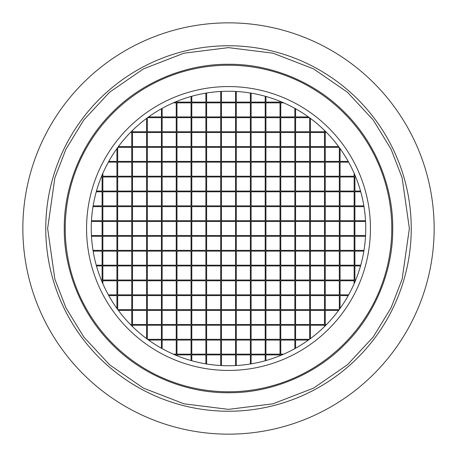<?xml version="1.0" encoding="UTF-8"?>
<svg xmlns="http://www.w3.org/2000/svg" width="457" height="457" viewBox="0 0 457 457"><rect width="100%" height="100%" fill="white"/><g stroke="black" fill="none" stroke-linecap="round" stroke-linejoin="round"><path stroke-width="0.69" d="M235.538 221.462L221.462 221.462L221.462 235.538L235.538 235.538L235.538 221.462M250.367 221.462L236.286 221.462L236.286 235.538L250.367 235.538L250.367 221.462M265.191 221.462L251.116 221.462L251.116 235.538L265.191 235.538L265.191 221.462M280.015 221.462L265.94 221.462L265.94 235.538L280.015 235.538L280.015 221.462M294.845 221.462L280.769 221.462L280.769 235.538L294.845 235.538L294.845 221.462M309.669 221.462L295.593 221.462L295.593 235.538L309.669 235.538L309.669 221.462M324.499 221.462L310.423 221.462L310.423 235.538L324.499 235.538L324.499 221.462M339.323 221.462L325.247 221.462L325.247 235.538L339.323 235.538L339.323 221.462M354.152 221.462L340.077 221.462L340.077 235.538L354.152 235.538L354.152 221.462M365.56 221.462L354.9 221.462L354.9 235.538L365.56 235.538M220.714 221.462L206.633 221.462L206.633 235.538L220.714 235.538L220.714 221.462M205.884 221.462L191.809 221.462L191.809 235.538L205.884 235.538L205.884 221.462M191.06 221.462L176.985 221.462L176.985 235.538L191.06 235.538L191.06 221.462M176.231 221.462L162.155 221.462L162.155 235.538L176.231 235.538L176.231 221.462M161.407 221.462L147.331 221.462L147.331 235.538L161.407 235.538L161.407 221.462M146.577 221.462L132.501 221.462L132.501 235.538L146.577 235.538L146.577 221.462M131.753 221.462L117.678 221.462L117.678 235.538L131.753 235.538L131.753 221.462M116.923 221.462L102.848 221.462L102.848 235.538L116.923 235.538L116.923 221.462M91.44 235.538L102.1 235.538L102.1 221.462L91.44 221.462M235.538 236.286L221.462 236.286L221.462 250.367L235.538 250.367L235.538 236.286M235.538 251.116L221.462 251.116L221.462 265.191L235.538 265.191L235.538 251.116M235.538 265.94L221.462 265.94L221.462 280.015L235.538 280.015L235.538 265.94M235.538 280.769L221.462 280.769L221.462 294.845L235.538 294.845L235.538 280.769M235.538 295.593L221.462 295.593L221.462 309.669L235.538 309.669L235.538 295.593M235.538 310.423L221.462 310.423L221.462 324.499L235.538 324.499L235.538 310.423M235.538 325.247L221.462 325.247L221.462 339.323L235.538 339.323L235.538 325.247M235.538 340.077L221.462 340.077L221.462 354.152L235.538 354.152L235.538 340.077M235.538 365.56L235.538 354.9L221.462 354.9L221.462 365.56M235.538 206.633L221.462 206.633L221.462 220.714L235.538 220.714L235.538 206.633M235.538 191.809L221.462 191.809L221.462 205.884L235.538 205.884L235.538 191.809M235.538 176.985L221.462 176.985L221.462 191.06L235.538 191.06L235.538 176.985M235.538 162.155L221.462 162.155L221.462 176.231L235.538 176.231L235.538 162.155M235.538 147.331L221.462 147.331L221.462 161.407L235.538 161.407L235.538 147.331M235.538 132.501L221.462 132.501L221.462 146.577L235.538 146.577L235.538 132.501M235.538 117.678L221.462 117.678L221.462 131.753L235.538 131.753L235.538 117.678M235.538 102.848L221.462 102.848L221.462 116.923L235.538 116.923L235.538 102.848M221.462 91.44L221.462 102.1L235.538 102.1L235.538 91.44M250.367 236.286L236.286 236.286L236.286 250.367L250.367 250.367L250.367 236.286M265.191 236.286L251.116 236.286L251.116 250.367L265.191 250.367L265.191 236.286M280.015 236.286L265.94 236.286L265.94 250.367L280.015 250.367L280.015 236.286M294.845 236.286L280.769 236.286L280.769 250.367L294.845 250.367L294.845 236.286M309.669 236.286L295.593 236.286L295.593 250.367L309.669 250.367L309.669 236.286M324.499 236.286L310.423 236.286L310.423 250.367L324.499 250.367L324.499 236.286M339.323 236.286L325.247 236.286L325.247 250.367L339.323 250.367L339.323 236.286M354.152 236.286L340.077 236.286L340.077 250.367L354.152 250.367L354.152 236.286M365.52 236.286L354.9 236.286L354.9 250.367L363.989 250.367M220.714 236.286L206.633 236.286L206.633 250.367L220.714 250.367L220.714 236.286M205.884 236.286L191.809 236.286L191.809 250.367L205.884 250.367L205.884 236.286M191.06 236.286L176.985 236.286L176.985 250.367L191.06 250.367L191.06 236.286M176.231 236.286L162.155 236.286L162.155 250.367L176.231 250.367L176.231 236.286M161.407 236.286L147.331 236.286L147.331 250.367L161.407 250.367L161.407 236.286M146.577 236.286L132.501 236.286L132.501 250.367L146.577 250.367L146.577 236.286M131.753 236.286L117.678 236.286L117.678 250.367L131.753 250.367L131.753 236.286M116.923 236.286L102.848 236.286L102.848 250.367L116.923 250.367L116.923 236.286M93.011 250.367L102.1 250.367L102.1 236.286L91.48 236.286M250.367 251.116L236.286 251.116L236.286 265.191L250.367 265.191L250.367 251.116M265.191 251.116L251.116 251.116L251.116 265.191L265.191 265.191L265.191 251.116M280.015 251.116L265.94 251.116L265.94 265.191L280.015 265.191L280.015 251.116M294.845 251.116L280.769 251.116L280.769 265.191L294.845 265.191L294.845 251.116M309.669 251.116L295.593 251.116L295.593 265.191L309.669 265.191L309.669 251.116M324.499 251.116L310.423 251.116L310.423 265.191L324.499 265.191L324.499 251.116M339.323 251.116L325.247 251.116L325.247 265.191L339.323 265.191L339.323 251.116M354.152 251.116L340.077 251.116L340.077 265.191L354.152 265.191L354.152 251.116M363.863 251.116L354.9 251.116L354.9 265.191L360.744 265.191M220.714 251.116L206.633 251.116L206.633 265.191L220.714 265.191L220.714 251.116M205.884 251.116L191.809 251.116L191.809 265.191L205.884 265.191L205.884 251.116M191.06 251.116L176.985 251.116L176.985 265.191L191.06 265.191L191.06 251.116M176.231 251.116L162.155 251.116L162.155 265.191L176.231 265.191L176.231 251.116M161.407 251.116L147.331 251.116L147.331 265.191L161.407 265.191L161.407 251.116M146.577 251.116L132.501 251.116L132.501 265.191L146.577 265.191L146.577 251.116M131.753 251.116L117.678 251.116L117.678 265.191L131.753 265.191L131.753 251.116M116.923 251.116L102.848 251.116L102.848 265.191L116.923 265.191L116.923 251.116M96.256 265.191L102.1 265.191L102.1 251.116L93.137 251.116M250.367 265.94L236.286 265.94L236.286 280.015L250.367 280.015L250.367 265.94M265.191 265.94L251.116 265.94L251.116 280.015L265.191 280.015L265.191 265.94M280.015 265.94L265.94 265.94L265.94 280.015L280.015 280.015L280.015 265.94M294.845 265.94L280.769 265.94L280.769 280.015L294.845 280.015L294.845 265.94M309.669 265.94L295.593 265.94L295.593 280.015L309.669 280.015L309.669 265.94M324.499 265.94L310.423 265.94L310.423 280.015L324.499 280.015L324.499 265.94M339.323 265.94L325.247 265.94L325.247 280.015L339.323 280.015L339.323 265.94M354.152 265.94L340.077 265.94L340.077 280.015L354.152 280.015L354.152 265.94M220.714 265.94L206.633 265.94L206.633 280.015L220.714 280.015L220.714 265.94M205.884 265.94L191.809 265.94L191.809 280.015L205.884 280.015L205.884 265.94M191.06 265.94L176.985 265.94L176.985 280.015L191.06 280.015L191.06 265.94M176.231 265.94L162.155 265.94L162.155 280.015L176.231 280.015L176.231 265.94M161.407 265.94L147.331 265.94L147.331 280.015L161.407 280.015L161.407 265.94M146.577 265.94L132.501 265.94L132.501 280.015L146.577 280.015L146.577 265.94M131.753 265.94L117.678 265.94L117.678 280.015L131.753 280.015L131.753 265.94M116.923 265.94L102.848 265.94L102.848 280.015L116.923 280.015L116.923 265.94M250.367 280.769L236.286 280.769L236.286 294.845L250.367 294.845L250.367 280.769M265.191 280.769L251.116 280.769L251.116 294.845L265.191 294.845L265.191 280.769M280.015 280.769L265.94 280.769L265.94 294.845L280.015 294.845L280.015 280.769M294.845 280.769L280.769 280.769L280.769 294.845L294.845 294.845L294.845 280.769M309.669 280.769L295.593 280.769L295.593 294.845L309.669 294.845L309.669 280.769M324.499 280.769L310.423 280.769L310.423 294.845L324.499 294.845L324.499 280.769M339.323 280.769L325.247 280.769L325.247 294.845L339.323 294.845L339.323 280.769M354.152 283.7L354.152 280.769L340.077 280.769L340.077 294.845L348.64 294.845M220.714 280.769L206.633 280.769L206.633 294.845L220.714 294.845L220.714 280.769M205.884 280.769L191.809 280.769L191.809 294.845L205.884 294.845L205.884 280.769M191.06 280.769L176.985 280.769L176.985 294.845L191.06 294.845L191.06 280.769M176.231 280.769L162.155 280.769L162.155 294.845L176.231 294.845L176.231 280.769M161.407 280.769L147.331 280.769L147.331 294.845L161.407 294.845L161.407 280.769M146.577 280.769L132.501 280.769L132.501 294.845L146.577 294.845L146.577 280.769M131.753 280.769L117.678 280.769L117.678 294.845L131.753 294.845L131.753 280.769M108.36 294.845L116.923 294.845L116.923 280.769L102.848 280.769L102.848 283.7M250.367 295.593L236.286 295.593L236.286 309.669L250.367 309.669L250.367 295.593M265.191 295.593L251.116 295.593L251.116 309.669L265.191 309.669L265.191 295.593M280.015 295.593L265.94 295.593L265.94 309.669L280.015 309.669L280.015 295.593M294.845 295.593L280.769 295.593L280.769 309.669L294.845 309.669L294.845 295.593M309.669 295.593L295.593 295.593L295.593 309.669L309.669 309.669L309.669 295.593M324.499 295.593L310.423 295.593L310.423 309.669L324.499 309.669L324.499 295.593M339.323 309.452L339.323 295.593L325.247 295.593L325.247 309.669L339.163 309.669M220.714 295.593L206.633 295.593L206.633 309.669L220.714 309.669L220.714 295.593M205.884 295.593L191.809 295.593L191.809 309.669L205.884 309.669L205.884 295.593M191.06 295.593L176.985 295.593L176.985 309.669L191.06 309.669L191.06 295.593M176.231 295.593L162.155 295.593L162.155 309.669L176.231 309.669L176.231 295.593M161.407 295.593L147.331 295.593L147.331 309.669L161.407 309.669L161.407 295.593M146.577 295.593L132.501 295.593L132.501 309.669L146.577 309.669L146.577 295.593M117.837 309.669L131.753 309.669L131.753 295.593L117.678 295.593L117.678 309.452M250.367 310.423L236.286 310.423L236.286 324.499L250.367 324.499L250.367 310.423M265.191 310.423L251.116 310.423L251.116 324.499L265.191 324.499L265.191 310.423M280.015 310.423L265.94 310.423L265.94 324.499L280.015 324.499L280.015 310.423M294.845 310.423L280.769 310.423L280.769 324.499L294.845 324.499L294.845 310.423M309.669 310.423L295.593 310.423L295.593 324.499L309.669 324.499L309.669 310.423M324.499 310.423L310.423 310.423L310.423 324.499L324.499 324.499L324.499 310.423M338.608 310.423L325.247 310.423L325.247 324.499L326.578 324.499M220.714 310.423L206.633 310.423L206.633 324.499L220.714 324.499L220.714 310.423M205.884 310.423L191.809 310.423L191.809 324.499L205.884 324.499L205.884 310.423M191.06 310.423L176.985 310.423L176.985 324.499L191.06 324.499L191.06 310.423M176.231 310.423L162.155 310.423L162.155 324.499L176.231 324.499L176.231 310.423M161.407 310.423L147.331 310.423L147.331 324.499L161.407 324.499L161.407 310.423M146.577 310.423L132.501 310.423L132.501 324.499L146.577 324.499L146.577 310.423M130.422 324.499L131.753 324.499L131.753 310.423L118.392 310.423M250.367 325.247L236.286 325.247L236.286 339.323L250.367 339.323L250.367 325.247M265.191 325.247L251.116 325.247L251.116 339.323L265.191 339.323L265.191 325.247M280.015 325.247L265.94 325.247L265.94 339.323L280.015 339.323L280.015 325.247M294.845 325.247L280.769 325.247L280.769 339.323L294.845 339.323L294.845 325.247M309.669 339.163L309.669 325.247L295.593 325.247L295.593 339.323L309.452 339.323M324.499 326.578L324.499 325.247L310.423 325.247L310.423 338.608M220.714 325.247L206.633 325.247L206.633 339.323L220.714 339.323L220.714 325.247M205.884 325.247L191.809 325.247L191.809 339.323L205.884 339.323L205.884 325.247M191.06 325.247L176.985 325.247L176.985 339.323L191.06 339.323L191.06 325.247M176.231 325.247L162.155 325.247L162.155 339.323L176.231 339.323L176.231 325.247M147.548 339.323L161.407 339.323L161.407 325.247L147.331 325.247L147.331 339.163M146.577 338.608L146.577 325.247L132.501 325.247L132.501 326.578M250.367 340.077L236.286 340.077L236.286 354.152L250.367 354.152L250.367 340.077M265.191 340.077L251.116 340.077L251.116 354.152L265.191 354.152L265.191 340.077M280.015 340.077L265.94 340.077L265.94 354.152L280.015 354.152L280.015 340.077M294.845 348.64L294.845 340.077L280.769 340.077L280.769 354.152L283.7 354.152M220.714 340.077L206.633 340.077L206.633 354.152L220.714 354.152L220.714 340.077M205.884 340.077L191.809 340.077L191.809 354.152L205.884 354.152L205.884 340.077M191.06 340.077L176.985 340.077L176.985 354.152L191.06 354.152L191.06 340.077M173.3 354.152L176.231 354.152L176.231 340.077L162.155 340.077L162.155 348.64M250.367 363.989L250.367 354.9L236.286 354.9L236.286 365.52M265.191 360.744L265.191 354.9L251.116 354.9L251.116 363.863M220.714 365.52L220.714 354.9L206.633 354.9L206.633 363.989M205.884 363.863L205.884 354.9L191.809 354.9L191.809 360.744M250.367 206.633L236.286 206.633L236.286 220.714L250.367 220.714L250.367 206.633M265.191 206.633L251.116 206.633L251.116 220.714L265.191 220.714L265.191 206.633M280.015 206.633L265.94 206.633L265.94 220.714L280.015 220.714L280.015 206.633M294.845 206.633L280.769 206.633L280.769 220.714L294.845 220.714L294.845 206.633M309.669 206.633L295.593 206.633L295.593 220.714L309.669 220.714L309.669 206.633M324.499 206.633L310.423 206.633L310.423 220.714L324.499 220.714L324.499 206.633M339.323 206.633L325.247 206.633L325.247 220.714L339.323 220.714L339.323 206.633M354.152 206.633L340.077 206.633L340.077 220.714L354.152 220.714L354.152 206.633M363.989 206.633L354.9 206.633L354.9 220.714L365.52 220.714M220.714 206.633L206.633 206.633L206.633 220.714L220.714 220.714L220.714 206.633M205.884 206.633L191.809 206.633L191.809 220.714L205.884 220.714L205.884 206.633M191.06 206.633L176.985 206.633L176.985 220.714L191.06 220.714L191.06 206.633M176.231 206.633L162.155 206.633L162.155 220.714L176.231 220.714L176.231 206.633M161.407 206.633L147.331 206.633L147.331 220.714L161.407 220.714L161.407 206.633M146.577 206.633L132.501 206.633L132.501 220.714L146.577 220.714L146.577 206.633M131.753 206.633L117.678 206.633L117.678 220.714L131.753 220.714L131.753 206.633M116.923 206.633L102.848 206.633L102.848 220.714L116.923 220.714L116.923 206.633M91.48 220.714L102.1 220.714L102.1 206.633L93.011 206.633M250.367 191.809L236.286 191.809L236.286 205.884L250.367 205.884L250.367 191.809M265.191 191.809L251.116 191.809L251.116 205.884L265.191 205.884L265.191 191.809M280.015 191.809L265.94 191.809L265.94 205.884L280.015 205.884L280.015 191.809M294.845 191.809L280.769 191.809L280.769 205.884L294.845 205.884L294.845 191.809M309.669 191.809L295.593 191.809L295.593 205.884L309.669 205.884L309.669 191.809M324.499 191.809L310.423 191.809L310.423 205.884L324.499 205.884L324.499 191.809M339.323 191.809L325.247 191.809L325.247 205.884L339.323 205.884L339.323 191.809M354.152 191.809L340.077 191.809L340.077 205.884L354.152 205.884L354.152 191.809M360.744 191.809L354.9 191.809L354.9 205.884L363.863 205.884M220.714 191.809L206.633 191.809L206.633 205.884L220.714 205.884L220.714 191.809M205.884 191.809L191.809 191.809L191.809 205.884L205.884 205.884L205.884 191.809M191.06 191.809L176.985 191.809L176.985 205.884L191.06 205.884L191.06 191.809M176.231 191.809L162.155 191.809L162.155 205.884L176.231 205.884L176.231 191.809M161.407 191.809L147.331 191.809L147.331 205.884L161.407 205.884L161.407 191.809M146.577 191.809L132.501 191.809L132.501 205.884L146.577 205.884L146.577 191.809M131.753 191.809L117.678 191.809L117.678 205.884L131.753 205.884L131.753 191.809M116.923 191.809L102.848 191.809L102.848 205.884L116.923 205.884L116.923 191.809M93.137 205.884L102.1 205.884L102.1 191.809L96.256 191.809M250.367 176.985L236.286 176.985L236.286 191.06L250.367 191.06L250.367 176.985M265.191 176.985L251.116 176.985L251.116 191.06L265.191 191.06L265.191 176.985M280.015 176.985L265.94 176.985L265.94 191.06L280.015 191.06L280.015 176.985M294.845 176.985L280.769 176.985L280.769 191.06L294.845 191.06L294.845 176.985M309.669 176.985L295.593 176.985L295.593 191.06L309.669 191.06L309.669 176.985M324.499 176.985L310.423 176.985L310.423 191.06L324.499 191.06L324.499 176.985M339.323 176.985L325.247 176.985L325.247 191.06L339.323 191.06L339.323 176.985M354.152 176.985L340.077 176.985L340.077 191.06L354.152 191.06L354.152 176.985M220.714 176.985L206.633 176.985L206.633 191.06L220.714 191.06L220.714 176.985M205.884 176.985L191.809 176.985L191.809 191.06L205.884 191.06L205.884 176.985M191.06 176.985L176.985 176.985L176.985 191.06L191.06 191.06L191.06 176.985M176.231 176.985L162.155 176.985L162.155 191.06L176.231 191.06L176.231 176.985M161.407 176.985L147.331 176.985L147.331 191.06L161.407 191.06L161.407 176.985M146.577 176.985L132.501 176.985L132.501 191.06L146.577 191.06L146.577 176.985M131.753 176.985L117.678 176.985L117.678 191.06L131.753 191.06L131.753 176.985M116.923 176.985L102.848 176.985L102.848 191.06L116.923 191.06L116.923 176.985M250.367 162.155L236.286 162.155L236.286 176.231L250.367 176.231L250.367 162.155M265.191 162.155L251.116 162.155L251.116 176.231L265.191 176.231L265.191 162.155M280.015 162.155L265.94 162.155L265.94 176.231L280.015 176.231L280.015 162.155M294.845 162.155L280.769 162.155L280.769 176.231L294.845 176.231L294.845 162.155M309.669 162.155L295.593 162.155L295.593 176.231L309.669 176.231L309.669 162.155M324.499 162.155L310.423 162.155L310.423 176.231L324.499 176.231L324.499 162.155M339.323 162.155L325.247 162.155L325.247 176.231L339.323 176.231L339.323 162.155M348.64 162.155L340.077 162.155L340.077 176.231L354.152 176.231L354.152 173.3M220.714 162.155L206.633 162.155L206.633 176.231L220.714 176.231L220.714 162.155M205.884 162.155L191.809 162.155L191.809 176.231L205.884 176.231L205.884 162.155M191.06 162.155L176.985 162.155L176.985 176.231L191.06 176.231L191.06 162.155M176.231 162.155L162.155 162.155L162.155 176.231L176.231 176.231L176.231 162.155M161.407 162.155L147.331 162.155L147.331 176.231L161.407 176.231L161.407 162.155M146.577 162.155L132.501 162.155L132.501 176.231L146.577 176.231L146.577 162.155M131.753 162.155L117.678 162.155L117.678 176.231L131.753 176.231L131.753 162.155M102.848 173.3L102.848 176.231L116.923 176.231L116.923 162.155L108.36 162.155M250.367 147.331L236.286 147.331L236.286 161.407L250.367 161.407L250.367 147.331M265.191 147.331L251.116 147.331L251.116 161.407L265.191 161.407L265.191 147.331M280.015 147.331L265.94 147.331L265.94 161.407L280.015 161.407L280.015 147.331M294.845 147.331L280.769 147.331L280.769 161.407L294.845 161.407L294.845 147.331M309.669 147.331L295.593 147.331L295.593 161.407L309.669 161.407L309.669 147.331M324.499 147.331L310.423 147.331L310.423 161.407L324.499 161.407L324.499 147.331M339.163 147.331L325.247 147.331L325.247 161.407L339.323 161.407L339.323 147.548M220.714 147.331L206.633 147.331L206.633 161.407L220.714 161.407L220.714 147.331M205.884 147.331L191.809 147.331L191.809 161.407L205.884 161.407L205.884 147.331M191.06 147.331L176.985 147.331L176.985 161.407L191.06 161.407L191.06 147.331M176.231 147.331L162.155 147.331L162.155 161.407L176.231 161.407L176.231 147.331M161.407 147.331L147.331 147.331L147.331 161.407L161.407 161.407L161.407 147.331M146.577 147.331L132.501 147.331L132.501 161.407L146.577 161.407L146.577 147.331M117.678 147.548L117.678 161.407L131.753 161.407L131.753 147.331L117.837 147.331M250.367 132.501L236.286 132.501L236.286 146.577L250.367 146.577L250.367 132.501M265.191 132.501L251.116 132.501L251.116 146.577L265.191 146.577L265.191 132.501M280.015 132.501L265.94 132.501L265.94 146.577L280.015 146.577L280.015 132.501M294.845 132.501L280.769 132.501L280.769 146.577L294.845 146.577L294.845 132.501M309.669 132.501L295.593 132.501L295.593 146.577L309.669 146.577L309.669 132.501M324.499 132.501L310.423 132.501L310.423 146.577L324.499 146.577L324.499 132.501M326.578 132.501L325.247 132.501L325.247 146.577L338.608 146.577M220.714 132.501L206.633 132.501L206.633 146.577L220.714 146.577L220.714 132.501M205.884 132.501L191.809 132.501L191.809 146.577L205.884 146.577L205.884 132.501M191.06 132.501L176.985 132.501L176.985 146.577L191.06 146.577L191.06 132.501M176.231 132.501L162.155 132.501L162.155 146.577L176.231 146.577L176.231 132.501M161.407 132.501L147.331 132.501L147.331 146.577L161.407 146.577L161.407 132.501M146.577 132.501L132.501 132.501L132.501 146.577L146.577 146.577L146.577 132.501M118.392 146.577L131.753 146.577L131.753 132.501L130.422 132.501M250.367 117.678L236.286 117.678L236.286 131.753L250.367 131.753L250.367 117.678M265.191 117.678L251.116 117.678L251.116 131.753L265.191 131.753L265.191 117.678M280.015 117.678L265.94 117.678L265.94 131.753L280.015 131.753L280.015 117.678M294.845 117.678L280.769 117.678L280.769 131.753L294.845 131.753L294.845 117.678M309.452 117.678L295.593 117.678L295.593 131.753L309.669 131.753L309.669 117.837M310.423 118.392L310.423 131.753L324.499 131.753L324.499 130.422M220.714 117.678L206.633 117.678L206.633 131.753L220.714 131.753L220.714 117.678M205.884 117.678L191.809 117.678L191.809 131.753L205.884 131.753L205.884 117.678M191.06 117.678L176.985 117.678L176.985 131.753L191.06 131.753L191.06 117.678M176.231 117.678L162.155 117.678L162.155 131.753L176.231 131.753L176.231 117.678M147.331 117.837L147.331 131.753L161.407 131.753L161.407 117.678L147.548 117.678M132.501 130.422L132.501 131.753L146.577 131.753L146.577 118.392M250.367 102.848L236.286 102.848L236.286 116.923L250.367 116.923L250.367 102.848M265.191 102.848L251.116 102.848L251.116 116.923L265.191 116.923L265.191 102.848M280.015 102.848L265.94 102.848L265.94 116.923L280.015 116.923L280.015 102.848M283.7 102.848L280.769 102.848L280.769 116.923L294.845 116.923L294.845 108.36M220.714 102.848L206.633 102.848L206.633 116.923L220.714 116.923L220.714 102.848M205.884 102.848L191.809 102.848L191.809 116.923L205.884 116.923L205.884 102.848M191.06 102.848L176.985 102.848L176.985 116.923L191.06 116.923L191.06 102.848M162.155 108.36L162.155 116.923L176.231 116.923L176.231 102.848L173.3 102.848M236.286 91.48L236.286 102.1L250.367 102.1L250.367 93.011M251.116 93.137L251.116 102.1L265.191 102.1L265.191 96.256M206.633 93.011L206.633 102.1L220.714 102.1L220.714 91.48M191.809 96.256L191.809 102.1L205.884 102.1L205.884 93.137M360.533 265.94L354.9 265.94L354.9 280.015L355.706 280.015M355.397 280.769L354.9 280.769L354.9 281.958M348.223 295.593L340.077 295.593L340.077 308.412M325.835 325.247L325.247 325.247L325.247 325.835M308.412 340.077L295.593 340.077L295.593 348.223M281.958 354.9L280.769 354.9L280.769 355.397M280.015 355.706L280.015 354.9L265.94 354.9L265.94 360.533M191.06 360.533L191.06 354.9L176.985 354.9L176.985 355.706M176.231 355.397L176.231 354.9L175.042 354.9M161.407 348.223L161.407 340.077L148.588 340.077M131.753 325.835L131.753 325.247L131.165 325.247M116.923 308.412L116.923 295.593L108.777 295.593M102.1 281.958L102.1 280.769L101.603 280.769M101.294 280.015L102.1 280.015L102.1 265.94L96.467 265.94M96.467 191.06L102.1 191.06L102.1 176.985L101.294 176.985M101.603 176.231L102.1 176.231L102.1 175.042M108.777 161.407L116.923 161.407L116.923 148.588M131.165 131.753L131.753 131.753L131.753 131.165M148.588 116.923L161.407 116.923L161.407 108.777M175.042 102.1L176.231 102.1L176.231 101.603M176.985 101.294L176.985 102.1L191.06 102.1L191.06 96.467M265.94 96.467L265.94 102.1L280.015 102.1L280.015 101.294M280.769 101.603L280.769 102.1L281.958 102.1M295.593 108.777L295.593 116.923L308.412 116.923M325.247 131.165L325.247 131.753L325.835 131.753M340.077 148.588L340.077 161.407L348.223 161.407M354.9 175.042L354.9 176.231L355.397 176.231M355.706 176.985L354.9 176.985L354.9 191.06L360.533 191.06M392.717 228.5C393.203 267.419 377.225 312.457 344.624 344.624C312.457 377.225 267.419 393.203 228.5 392.717C189.575 393.203 144.543 377.225 112.376 344.624C79.775 312.457 63.797 267.419 64.283 228.5C63.797 189.581 79.775 144.543 112.376 112.376C144.543 79.775 189.581 63.797 228.5 64.283C267.425 63.797 312.457 79.775 344.624 112.376C377.225 144.543 393.203 189.581 392.717 228.5M411.249 228.5A182.749 182.749 0 0 0 228.5 45.751A182.749 182.749 0 0 0 45.751 228.5A182.749 182.749 0 0 0 228.5 411.249A182.749 182.749 0 0 0 411.249 228.5M391.78 228.5A163.28 163.28 0 0 1 228.5 391.78A163.28 163.28 0 0 1 65.22 228.5A163.28 163.28 0 0 1 228.5 65.22A163.28 163.28 0 0 1 391.78 228.5M370.433 228.5A141.933 141.933 0 0 0 228.5 86.567A141.933 141.933 0 0 0 86.567 228.5A141.933 141.933 0 0 0 228.5 370.433A141.933 141.933 0 0 0 370.433 228.5M365.743 228.5A137.243 137.243 0 0 0 228.5 91.257A137.243 137.243 0 0 0 91.257 228.5A137.243 137.243 0 0 0 228.5 365.743A137.243 137.243 0 0 0 365.743 228.5M22.85 228.5A205.65 205.65 0 0 1 228.5 22.85A205.65 205.65 0 0 1 434.15 228.5A205.65 205.65 0 0 1 228.5 434.15A205.65 205.65 0 0 1 22.85 228.5M47.631 228.5L54.863 177.859L65.917 149.239L83.802 119.98L109.571 92.228L143.384 68.91L183.977 53.195L228.5 47.631L273.023 53.195L313.616 68.91L347.429 92.228L373.198 119.98L391.083 149.239L402.137 177.859L409.369 228.5L402.137 279.141L391.083 307.761L373.198 337.02L347.429 364.772L313.616 388.09L273.023 403.805L228.5 409.369L183.977 403.805L143.384 388.09L109.571 364.772L83.802 337.02L65.917 307.761L54.863 279.141L47.631 228.5"/></g></svg>
